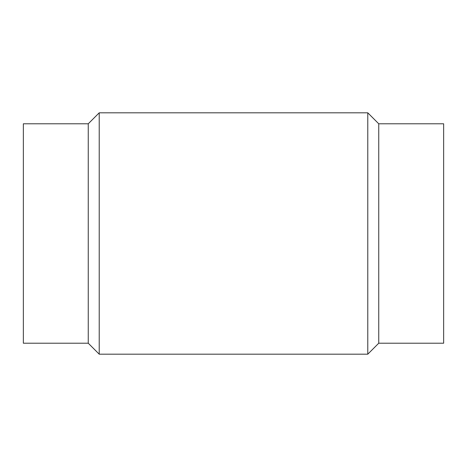 <?xml version="1.0" encoding="UTF-8"?>
<svg xmlns="http://www.w3.org/2000/svg" width="467" height="467" viewBox="0 0 467 467"><rect width="100%" height="100%" fill="white"/><g stroke="black" fill="none" stroke-linecap="round" stroke-linejoin="round"><path stroke-width="0.7" d="M99.22 354.184L99.22 112.816L367.78 112.816L367.78 354.184L99.22 354.184L88.251 343.21L88.251 123.79L99.22 112.816M88.251 343.21L23.35 343.21L23.35 123.79L88.251 123.79M378.749 123.79L378.749 343.21L443.65 343.21L443.65 123.79L378.749 123.79L367.78 112.816M378.749 343.21L367.78 354.184"/></g></svg>
